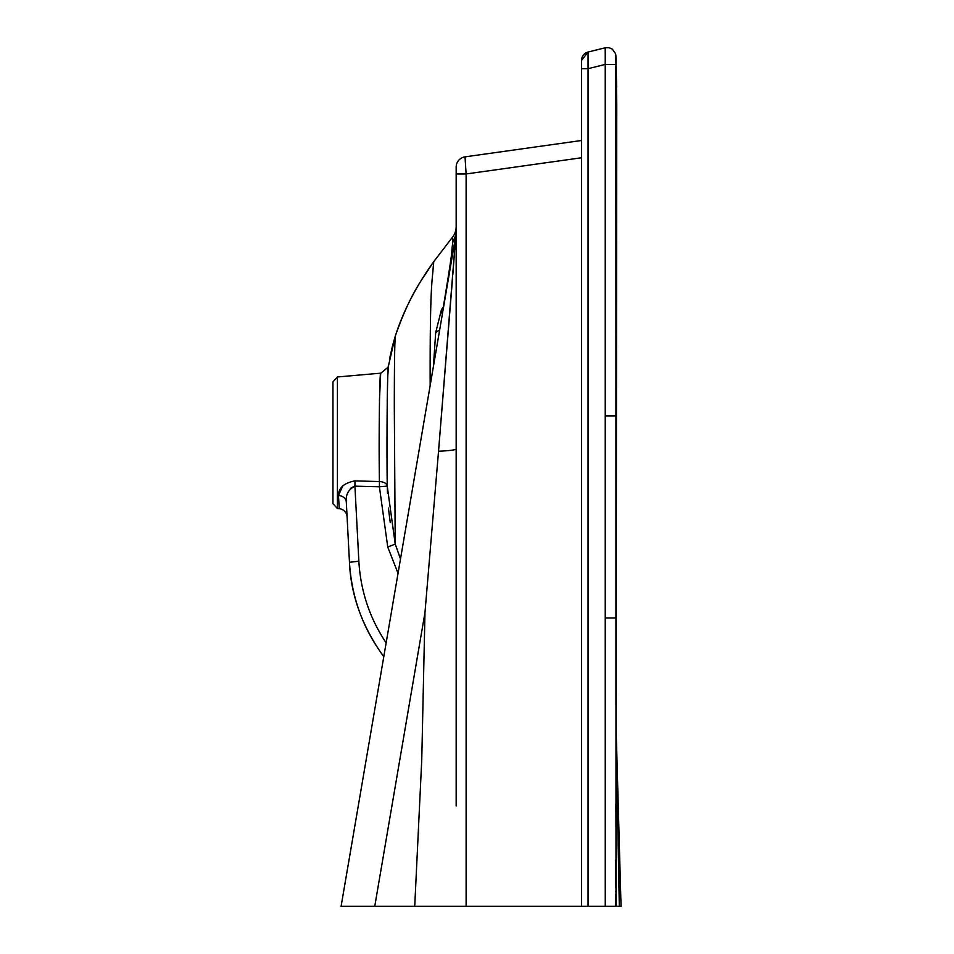 <?xml version="1.0" encoding="UTF-8"?>
<svg xmlns="http://www.w3.org/2000/svg" width="954" height="954" viewBox="0 0 954 954"><rect width="100%" height="100%" fill="white"/><g stroke="black" fill="none" stroke-linecap="round" stroke-linejoin="round"><path stroke-width="1.43" d="M617.632 795.636L619.313 906.288L618.586 906.3L621.042 906.3L616.141 729.703L616.236 534.574M615.986 906.3L615.89 55.845L615.497 53.555L612.337 49.143L609.069 47.7L605.23 47.772L605.194 52.601M615.89 153.379L615.89 156.265M615.89 55.845L615.783 54.772M616.594 122.804L615.89 149.814L615.89 64.395M616.678 116.638L616.701 113.788M616.725 110.533L616.737 108.231M616.749 106.395L616.749 105.62M616.749 103.449L615.974 58.349M615.89 64.431L605.23 64.431L605.23 47.772L588.058 52.053L581.546 60.388A8.586 8.586 0 0 1 588.058 52.053L588.058 68.712L581.546 68.712L581.546 60.388M581.546 140.488L465.039 156.861L581.546 140.488M615.879 892.145L615.89 891.215M615.89 859.924L615.89 888.091M616.093 845.327L616.045 858.361M581.546 68.712L581.546 77.56L581.546 68.712M581.546 62.714L581.546 60.448M585.279 906.3L466.112 906.3L466.112 173.974L465.039 156.861A10.303 10.303 0 0 0 456.167 167.069L456.167 272.546L456.167 173.974L466.112 173.974L581.546 157.756M456.167 805.939L456.167 173.974M456.167 255.386L456.167 604.419M452.458 279.343L438.53 451.23L456.167 231.035M466.112 906.3L341.103 906.3L455.773 235.721L452.852 274.275M581.546 77.56L581.546 906.3L615.855 906.3L615.879 894.208M618.586 906.3L616.057 906.3L616.129 823.934M414.728 906.3L421.763 759.539L424.971 612.647L438.542 451.23C449.787 450.717 455.654 449.942 456.167 448.893M418.424 834.118L418.639 829.837M341.103 906.3L374.755 906.3L424.959 612.647M443.562 307.14L455.917 234.899L452.816 242.066A17.172 17.148 180 0 0 455.905 234.899M443.336 306.961C454.462 239.752 450.729 256.9 452.816 242.185C450.729 256.9 454.462 239.74 443.336 306.961L441.44 309.764A8.586 6.809 25.5 0 0 442.31 313.926M452.816 242.185L452.256 237.522A17.172 17.172 60.7 0 0 456.167 226.599M443.157 309.525L443.264 308.881M337.43 502.996L337.43 376.961L380.706 373.181L337.43 376.961L332.958 381.85L332.958 503.664L337.43 508.554L337.43 502.996L337.43 508.554L339.254 508.709L338.479 495.52A8.586 6.857 177 0 1 346.302 501.923L349.474 562.455L346.302 501.923C345.587 494.649 348.472 489.402 354.924 486.17L358.859 561.214C360.588 591.003 369.687 618.216 386.143 642.877M346.302 501.923L347.089 516.818A8.586 8.586 0 0 0 339.254 508.709M354.924 480.876A8.586 0.763 -88.6 0 1 354.924 486.17L379.406 486.778A8.586 0.763 91.4 0 0 379.406 481.555L354.924 480.876C344 483.022 338.515 487.911 338.479 495.52L342.605 486.206M350.368 488.46L354.483 486.158M379.418 400.895L380.706 373.181C379.609 370.605 378.678 438.601 379.406 481.555A8.586 4.794 179.3 0 1 387.241 486.111L379.406 486.778L387.741 547L398.045 573.318M380.873 373.169L388.183 367.099L388.457 365.895C387.431 362.52 386.537 437.981 387.241 486.111L395.218 544.09L400.501 558.949L395.218 544.09L387.741 547M387.479 493.218L387.229 484.274M387.193 400.895L387.741 376.723M387.753 376.568L388.457 365.895L395.29 336.094C395.206 340.912 394.36 337.525 394.312 407.632L395.218 544.09M390.246 522.589L388.409 508.053M389.447 359.92L395.29 336.094C403.339 310.944 416.171 286.105 433.796 261.575L452.256 237.522M433.128 268.205L433.796 261.575L433.128 268.193C432.448 280.607 429.884 281.68 430.159 385.499M433.426 366.384L435.68 332.552L441.44 309.764M383.794 656.602C363.009 628.734 351.573 597.299 349.462 562.3C351.573 597.299 363.009 628.734 383.794 656.602M383.77 656.757C362.258 626.706 350.833 595.272 349.474 562.455M619.313 906.288L616.141 739.35M615.032 415.908L605.23 415.908L605.23 64.431L588.058 68.712L588.058 906.3M605.349 47.748L588.058 52.053M615.89 617.965L605.23 617.965L605.23 415.908M605.253 906.3L605.23 617.965M394.837 788.839L374.755 906.3M358.859 561.214L349.462 562.3M435.68 332.552L439.687 329.81M616.045 858.517L616.749 109.09M616.749 106.49L616.749 103.747M616.725 114.826L616.749 103.95M616.749 104.01L616.749 103.199M616.749 105.5L616.749 106.335M616.749 107.683L616.737 110.068M616.654 87.339L615.902 56.167L616.654 87.339M615.89 55.797L615.926 56.99L615.89 55.797M616.725 113.395L616.725 116.913M605.23 47.772L609.069 47.7M615.497 53.555L612.337 49.143M615.89 804.21L616.057 855.798M455.773 235.721L448.285 279.486M389.995 356.987L392.607 345.503M392.714 345.109L395.183 336.44M422.157 279.033L433.796 261.575C421.108 280.571 409.528 295.323 395.29 336.094L396.84 331.336M398.08 327.806L400.954 320.258M411.293 297.934L413.929 293.033"/></g></svg>
